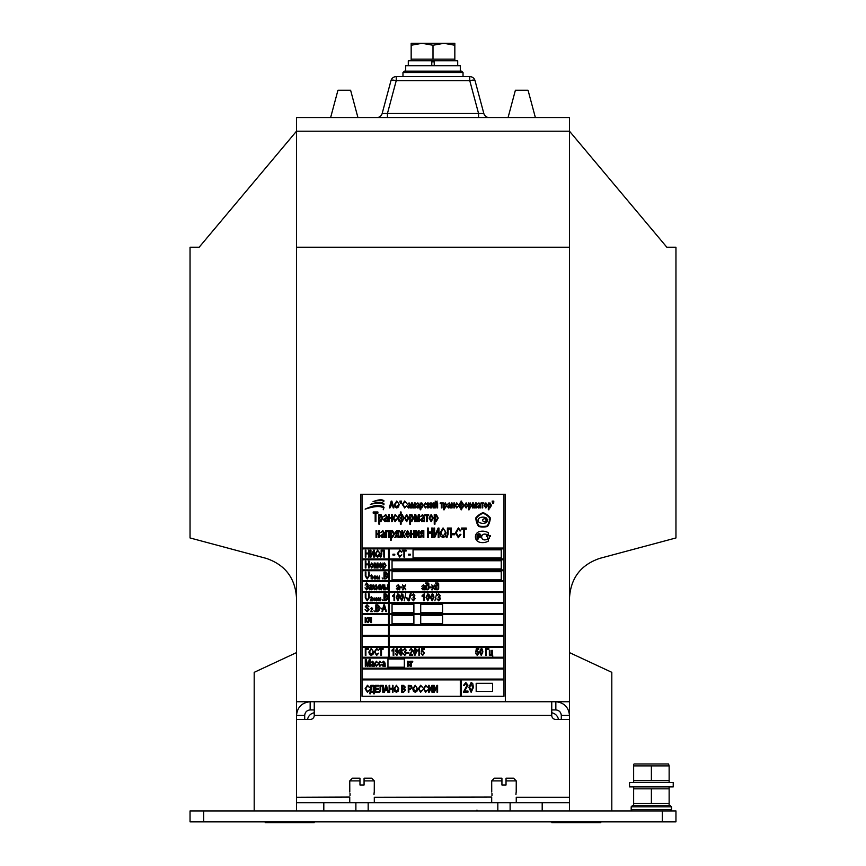 <?xml version="1.0" encoding="UTF-8"?>
<svg xmlns="http://www.w3.org/2000/svg" width="866" height="866" viewBox="0 0 866 866"><rect width="100%" height="100%" fill="white"/><g stroke="black" fill="none" stroke-linecap="round" stroke-linejoin="round"><path stroke-width="1.3" d="M402.971 72.506L463.029 72.506L461.665 71.142L404.335 71.142L402.971 72.506L402.971 76.609M463.029 72.506L463.029 76.609M508.071 117.549L515.389 90.259L528.054 90.259L535.372 117.549M551.739 712.772A8.195 8.195 0 0 1 558.451 719.462M307.549 719.462A8.195 8.195 0 0 1 314.261 712.772M296.508 597.897C295.198 577.958 285.087 564.773 266.154 558.343L190.044 537.948L190.044 247.221L199.158 247.221L296.508 131.199L296.508 117.549L569.492 117.549L569.492 131.199L666.842 247.221L675.956 247.221L675.956 537.948L599.846 558.343C580.913 564.773 570.802 577.958 569.492 597.897M296.508 701.741L296.508 715.392C297.374 707.154 301.92 702.607 310.158 701.741L296.508 701.741L296.508 247.221L569.492 247.221L569.492 701.741L555.842 701.741C564.08 702.607 568.626 707.154 569.492 715.392L569.492 701.741M569.492 247.221L569.492 131.199L296.508 131.199L296.508 247.221M505.343 701.741L505.343 494.27L360.657 494.27L360.657 701.741M569.492 652.607L611.807 672.33L611.807 810.933M296.508 652.607L254.193 672.33L254.193 810.933M330.628 117.549L337.946 90.259L350.611 90.259L357.929 117.549M475.033 80.646L483.834 113.5L478.562 113.5L469.762 80.646L396.238 80.646A5.456 1.364 -165 0 0 390.967 80.646L382.166 113.5L390.967 80.646A5.456 5.456 0 0 1 396.238 76.609L469.762 76.609A5.456 5.456 0 0 1 475.033 80.646A5.456 1.364 165 0 0 469.762 80.646L469.762 76.609A5.456 5.456 0 0 1 475.033 80.646M489.106 117.549A5.456 5.456 0 0 1 483.834 113.5M387.438 117.549L387.438 113.5L396.238 80.646L396.238 76.609A5.456 5.456 0 0 0 390.967 80.646A5.456 5.456 0 0 1 396.238 76.609A5.456 5.456 0 0 0 390.967 80.646M478.562 117.549L478.562 113.5L382.166 113.5A5.456 5.456 0 0 1 376.894 117.549M203.694 810.933L203.694 821.856L190.044 821.856L190.044 810.933L675.956 810.933L675.956 821.856L662.306 821.856L662.306 810.933M203.694 821.856L662.306 821.856M313.297 821.856L314.142 822.7L265.223 822.7L266.068 821.856M599.932 821.856L600.777 822.7L551.859 822.7L552.703 821.856M551.729 711.527L551.75 709.925L555.842 709.925C559.133 710.272 560.952 712.101 561.298 715.392L569.492 715.392L569.492 797.283L516.255 797.283L516.255 802.75M561.298 715.392L561.298 719.462M349.788 797.066L296.508 797.283L296.508 802.75L368.169 802.75L368.169 810.933L497.831 810.933L497.831 802.75L510.117 802.75L510.117 810.933L542.192 810.933L542.192 802.75L569.492 802.75L569.492 797.283M368.169 802.75L497.831 802.75M510.117 802.75L542.192 802.75M569.492 719.462L555.842 719.462A4.092 4.092 0 0 1 551.75 715.392L551.75 701.741L555.842 701.741L555.842 709.925M314.25 715.392A4.092 4.092 0 0 1 310.158 719.462L296.508 719.462L296.508 715.392L304.702 715.392C305.048 712.101 306.867 710.272 310.158 709.925L314.25 709.925L314.25 701.741L314.25 715.392L551.75 715.392M296.508 797.283L296.508 719.462M304.702 719.462L304.702 715.392M310.158 709.925L310.158 701.741L551.75 701.741L551.75 709.925M314.25 709.925L314.271 711.527M569.492 802.75L569.492 810.933M296.508 810.933L296.508 802.75M323.808 802.75L323.808 810.933L355.883 810.933L355.883 802.75M491.953 793.527L491.996 794.555C491.661 791.037 491.661 791.037 491.996 794.555L491.953 795.583M506.025 780.905L516.255 780.905L513.527 778.177L506.025 778.177L506.025 784.997L501.934 784.997L501.934 778.177L494.421 778.177L491.693 780.905L491.736 792.033M515.952 794.555C516.288 791.037 516.288 791.037 515.952 794.555C516.288 798.073 516.288 798.073 515.952 794.555C516.288 798.073 516.288 798.073 515.952 794.555L515.995 793.516M516.255 780.905L516.212 792.033M516.212 792.044L516.104 792.628M516.104 792.65L516.006 793.462M491.693 780.905L501.934 780.905L501.934 778.177M491.736 797.066L374.307 797.283L374.307 802.75M491.996 794.555C491.661 798.073 491.661 798.073 491.996 794.555M350.005 793.527L350.048 794.555C349.712 791.037 349.712 791.037 350.048 794.555L350.005 795.583M364.066 780.905L374.307 780.905L371.579 778.177L364.066 778.177L364.066 784.997L359.975 784.997L359.975 778.177L352.473 778.177L349.745 780.905L349.788 792.033M374.004 794.555C374.339 791.037 374.339 791.037 374.004 794.555C374.339 798.073 374.339 798.073 374.004 794.555C374.339 798.073 374.339 798.073 374.004 794.555L374.047 793.516M374.307 780.905L374.264 792.033M374.264 792.044L374.155 792.628M374.155 792.65L374.047 793.462M349.745 780.905L359.975 780.905L359.975 778.177M350.048 794.555C349.712 798.073 349.712 798.073 350.048 794.555M651.384 782.539L673.228 782.539L673.228 786.913L629.55 786.913L629.55 782.539L651.384 782.539M631.184 809.569L671.345 809.569L671.442 806.841L631.184 806.841L631.184 809.569A1.364 1.364 0 0 0 632.548 810.933M671.345 809.569L669.894 810.933M671.442 806.841L670.111 805.477L632.548 805.477L670.111 805.477L671.518 806.841L671.561 809.569L670.219 810.933M669.137 805.077L669.137 803.561L633.641 803.561L633.641 805.077M633.641 787.313L633.641 788.818L669.137 788.818L669.137 787.313M669.137 788.818L669.137 803.561M633.641 803.561L633.641 788.818M651.384 788.818L651.384 803.561M669.137 782.15L669.137 780.634L633.641 780.634L633.641 782.15M633.641 765.89L669.137 765.89L668.563 763.985L634.204 763.985L633.641 764.31L633.641 780.634M669.137 765.89L669.137 780.634M651.384 765.89L651.384 780.634M457.703 65.686L457.703 60.772L431.777 60.772L431.777 65.686L431.777 60.772L408.297 60.772L408.297 65.686M454.834 60.772L454.834 59.137L411.166 59.137L411.166 45.248L422.078 43.3L411.166 43.3L411.166 45.248M422.078 43.3L443.922 43.3L454.834 45.248L454.834 43.3L443.922 43.3L433 45.248L422.078 43.3M433 59.137L433 45.248M454.834 59.137L454.834 45.248M434.223 65.686L434.223 60.772M460.301 71.142L460.301 65.686L405.699 65.686L405.699 71.142M478.086 535.762A0.92 0.92 0 0 1 479.006 534.842A0.92 0.92 0 0 1 479.926 535.762A0.92 0.92 0 0 1 478.552 536.552L478.552 537.678A1.97 1.97 0 0 0 480.955 536.065A1.97 1.97 0 0 0 479.169 533.792A1.97 1.97 0 0 0 477.036 535.762L477.036 538.522A0.693 0.693 0 0 0 478.086 539.117L478.086 535.783A0.92 0.92 0 0 1 478.086 535.762M481.648 537.007A2.912 2.912 0 0 1 484.96 534.127A7.123 7.123 0 0 1 488.316 535.156L488.316 532.72A11.453 11.453 0 0 0 479.602 531.529A5.488 5.488 0 0 0 479.602 542.203A11.453 11.453 0 0 0 488.316 541.131L488.316 538.684A7.123 7.123 0 0 1 484.96 539.886A2.912 2.912 0 0 1 481.648 537.007M478.043 520.26A2.501 2.501 0 0 0 479.515 522.534A7.491 7.491 0 0 0 486.735 522.36L486.735 521.527A3.745 3.745 0 0 1 483.466 521.408A1.234 1.234 0 0 1 483.466 519.102A3.745 3.745 0 0 1 486.735 518.994L486.735 518.149A7.491 7.491 0 0 0 479.515 517.976A2.501 2.501 0 0 0 478.043 520.26M383.216 509.782L383.638 508.255C381.116 505.712 374.956 506.015 365.138 509.143C374.166 504.856 380.466 504.25 384.039 507.314L383.216 509.782M384.028 500.905C382.447 499.217 378.778 499.455 373.04 501.62C378.972 500.083 382.512 500.072 383.67 501.587L384.028 500.905M384.125 504.012C382.047 501.62 377.468 501.739 370.377 504.391C377.76 502.54 382.22 502.691 383.746 504.846L384.125 504.012M362.02 494.27L362.02 696.286L503.98 696.286L503.98 494.27M389.971 507.92L389.321 507.92L391.205 501.1L391.865 501.1L393.846 507.92L393.196 507.92L392.655 505.885L390.512 505.885L389.971 507.92M390.718 505.084L392.45 505.084L391.584 501.804L390.718 505.084M394.983 506.935L394.376 504.597L396.769 501.003L399.161 504.521L398.544 506.967L396.769 508.006L394.983 506.935M394.993 504.607L396.758 507.216L398.544 504.499L398.273 502.951L396.78 501.804L394.993 504.607M400.352 503.492L399.865 501.1L400.493 501.1L400.352 503.492M401.402 503.492L400.936 501.1L401.553 501.1L401.402 503.492M404.649 507.216L406.782 505.701L404.66 508.006L402.354 504.467L404.714 501.003L406.695 503.049L404.693 501.804L402.971 504.467L404.649 507.216M410.062 507.92L409.889 507.238L408.557 508.006L407.312 506.621L409.889 504.726L409.001 503.579L407.399 504.38L409.088 502.865L410.506 504.737L410.679 507.92L410.062 507.92M409.889 505.441L407.94 506.578L408.709 507.303L409.889 505.441M411.393 507.92L411.393 502.962L412.378 502.962L413.299 506.946L414.359 502.962L415.29 502.962L415.29 507.92L414.673 507.92L414.673 503.839L413.591 507.92L412.974 507.92L412.01 503.752L412.01 507.92L411.393 507.92M418.841 507.92L418.657 507.238L417.325 508.006L416.091 506.621L418.657 504.726L417.769 503.579L416.178 504.38L417.856 502.865L419.285 504.737L419.458 507.92L418.841 507.92M418.657 505.441L416.708 506.578L417.477 507.303L418.657 505.441M420.789 509.782L420.162 509.782L420.162 502.962L420.703 503.676L421.774 502.865L423.355 505.398L421.753 508.006L420.789 507.368L420.789 509.782M420.681 505.484L421.71 507.303L422.738 505.43L421.71 503.579L420.681 505.484M425.444 507.303L426.992 506.145L425.444 508.006L423.799 505.43L425.455 502.865L426.906 504.467L425.466 503.579L424.416 505.419L425.444 507.303M427.609 507.92L427.609 502.962L428.237 502.962L428.237 505.084L430.088 502.962L428.811 505.311L430.272 507.92L428.237 505.528L428.237 507.92L427.609 507.92M430.716 507.92L430.716 502.962L431.333 502.962L431.333 506.729L433.054 502.962L433.725 502.962L433.725 507.92L433.108 507.92L433.108 504.153L431.387 507.92L430.716 507.92M434.613 507.92L434.613 502.962L435.23 502.962L435.23 506.729L436.951 502.962L437.622 502.962L437.622 507.92L437.005 507.92L437.005 504.153L435.284 507.92L434.613 507.92M436.15 501.717L437.178 501.1L436.161 502.334L435.143 501.1L436.15 501.717M440.199 503.666L440.199 502.962L443.121 502.962L443.121 503.666L441.974 503.666L441.974 507.92L441.346 507.92L441.346 503.666L440.199 503.666M444.269 509.782L443.652 509.782L443.652 502.962L444.182 503.676L445.265 502.865L446.845 505.398L445.243 508.006L444.269 507.368L444.269 509.782M444.171 505.484L445.2 507.303L446.228 505.43L445.189 503.579L444.171 505.484M450.125 507.92L449.941 507.238L448.62 508.006L447.376 506.621L449.941 504.726L449.064 503.579L447.462 504.38L449.151 502.865L450.569 504.737L450.742 507.92L450.125 507.92M449.941 505.441L447.993 506.578L448.761 507.303L449.941 505.441M451.457 507.92L451.457 502.962L452.074 502.962L452.074 504.997L453.849 504.997L453.849 502.962L454.466 502.962L454.466 507.92L453.849 507.92L453.849 505.701L452.074 505.701L452.074 507.92L451.457 507.92M456.739 507.303L458.276 506.145L456.739 508.006L455.083 505.43L456.75 502.865L458.19 504.467L456.75 503.579L455.711 505.419L456.739 507.303M461.643 505.517L462.433 507.303L463.332 505.398L462.455 503.579L461.643 505.517M461.026 503.482L461.026 501.1L461.643 501.1L461.643 503.482L462.552 502.865L463.949 505.43L462.531 508.006L461.643 507.454L461.643 509.782L461.026 509.782L461.026 507.454L460.138 508.006L458.72 505.387L460.138 502.865L461.026 503.482M459.337 505.43L460.236 507.303L461.026 505.495L460.192 503.579L459.337 505.43M466.125 508.006L464.392 505.441L466.125 502.865L467.846 505.387L466.125 508.006M465.01 505.441L466.135 507.303L467.229 505.441L466.103 503.579L465.01 505.441M469.177 509.782L468.56 509.782L468.56 502.962L469.091 503.676L470.162 502.865L471.754 505.398L470.151 508.006L469.177 507.368L469.177 509.782M469.08 505.484L470.108 507.303L471.126 505.43L470.097 503.579L469.08 505.484M472.457 507.92L472.457 502.962L473.442 502.962L474.362 506.946L475.423 502.962L476.354 502.962L476.354 507.92L475.737 507.92L475.737 503.839L474.655 507.92L474.038 507.92L473.074 503.752L473.074 507.92L472.457 507.92M479.905 507.92L479.732 507.238L478.4 508.006L477.155 506.621L479.732 504.726L478.844 503.579L477.242 504.38L478.93 502.865L480.349 504.737L480.522 507.92L479.905 507.92M479.732 505.441L477.772 506.578L478.541 507.303L479.732 505.441M480.966 503.666L480.966 502.962L483.888 502.962L483.888 503.666L482.741 503.666L482.741 507.92L482.124 507.92L482.124 503.666L480.966 503.666M485.891 508.006L484.159 505.441L485.891 502.865L487.612 505.387L485.891 508.006M484.776 505.441L485.902 507.303L486.995 505.441L485.869 503.579L484.776 505.441M488.944 509.782L488.327 509.782L488.327 502.962L488.857 503.676L489.929 502.865L491.52 505.398L489.907 508.006L488.944 507.368L488.944 509.782M488.835 505.484L489.864 507.303L490.892 505.43L489.864 503.579L488.835 505.484M492.613 503.492L492.137 501.1L492.754 501.1L492.613 503.492M493.674 503.492L493.198 501.1L493.815 501.1L493.674 503.492M375.92 521.57L375.173 521.57L375.173 513.137L373.192 513.137L373.192 512.012L377.912 512.012L377.912 513.137L375.92 513.137L375.92 521.57M379.644 524.179L378.897 524.179L378.897 514.62L379.644 514.62L379.644 515.627L380.953 514.501L382.869 518.041L380.856 521.689L379.644 520.791L379.644 524.179M379.644 518.16L380.888 520.704L382.123 518.085L380.878 515.486L379.644 518.16M386.961 521.57L386.712 520.618L385.045 521.689L383.486 519.741L386.712 517.099L385.597 515.486L383.616 516.601L385.706 514.501L387.459 517.11L387.708 521.57L386.961 521.57M386.712 518.095L384.233 519.687L385.218 520.704L386.712 518.095M388.574 521.57L388.574 514.62L389.321 514.62L389.321 517.478L391.432 517.478L391.432 514.62L392.179 514.62L392.179 521.57L391.432 521.57L391.432 518.463L389.321 518.463L389.321 521.57L388.574 521.57M395.102 520.704L396.271 518.961L397.018 519.091L395.091 521.689L393.045 518.085L395.167 514.501L397.018 516.731L395.177 515.486L393.792 518.074L395.102 520.704M401.11 518.204L402.095 520.704L403.22 518.041L402.127 515.486L401.11 518.204M400.363 515.346L400.363 512.012L401.11 512.012L401.11 515.346L402.235 514.501L403.967 518.085L402.214 521.689L401.11 520.921L401.11 524.179L400.363 524.179L400.363 520.921L399.269 521.689L397.516 518.02L399.269 514.501L400.363 515.346M398.252 518.085L399.378 520.704L400.373 518.182L399.323 515.486L398.252 518.085M406.695 521.689L404.584 518.095L406.695 514.501L408.806 518.02L406.695 521.689M405.331 518.095L406.717 520.704L408.059 518.095L406.674 515.486L405.331 518.095M410.538 524.179L409.791 524.179L409.791 514.62L410.538 514.62L410.538 515.627L411.848 514.501L413.764 518.041L411.751 521.689L410.538 520.791L410.538 524.179M410.538 518.16L411.783 520.704L413.017 518.085L411.772 515.486L410.538 518.16M414.641 521.57L414.641 514.62L415.777 514.62L417.055 520.206L418.375 514.62L419.48 514.62L419.48 521.57L418.733 521.57L418.733 515.865L417.38 521.57L416.708 521.57L415.377 515.735L415.377 521.57L414.641 521.57M423.82 521.57L423.571 520.618L421.894 521.689L420.346 519.741L423.571 517.099L422.446 515.486L420.465 516.601L422.554 514.501L424.318 517.11L424.567 521.57L423.82 521.57M423.571 518.095L421.093 519.687L422.067 520.704L423.571 518.095M424.935 515.616L424.935 514.62L428.659 514.62L428.659 515.616L427.165 515.616L427.165 521.57L426.418 521.57L426.418 515.616L424.935 515.616M431.138 521.689L429.027 518.095L431.138 514.501L433.249 518.02L431.138 521.689M429.774 518.095L431.16 520.704L432.502 518.095L431.116 515.486L429.774 518.095M434.981 524.179L434.245 524.179L434.245 514.62L434.981 514.62L434.981 515.627L436.291 514.501L438.207 518.041L436.204 521.689L434.981 520.791L434.981 524.179M434.981 518.16L436.226 520.704L437.471 518.085L436.215 515.486L434.981 518.16M376.05 537.602L376.05 530.652L376.786 530.652L376.786 533.51L378.897 533.51L378.897 530.652L379.644 530.652L379.644 537.602L378.897 537.602L378.897 534.495L376.786 534.495L376.786 537.602L376.05 537.602M384.114 537.602L383.865 536.639L382.187 537.721L380.639 535.773L383.865 533.131L382.74 531.518L380.759 532.633L382.848 530.533L384.612 533.142L384.85 537.602L384.114 537.602M383.865 534.127L381.376 535.718L382.361 536.736L383.865 534.127M385.727 537.602L385.727 530.652L389.202 530.652L389.202 537.602L388.455 537.602L388.455 531.648L386.463 531.648L386.463 537.602L385.727 537.602M391.183 540.211L390.436 540.211L390.436 530.652L391.183 530.652L391.183 531.659L392.493 530.533L394.409 534.073L392.395 537.721L391.183 536.823L391.183 540.211M391.183 534.192L392.428 536.736L393.662 534.116L392.417 531.518L391.183 534.192M396.65 530.652L398.75 530.652L398.75 537.602L398.014 537.602L398.014 534.874L395.632 537.602L394.777 537.602L396.368 534.733L395.026 532.666L396.65 530.652M398.014 533.878L398.014 531.648L395.773 532.709L398.014 533.878M401.856 530.652L402.603 530.652L402.603 533.629L405.082 530.652L403.361 533.954L405.201 537.602L404.379 537.602L402.603 534.246L402.603 537.602L401.856 537.602L401.856 534.246L400.07 537.602L399.248 537.602L401.088 533.954L399.378 530.652L401.856 533.629L401.856 530.652M407.648 536.736L409.672 535.491L407.637 537.721L405.45 534.181L407.605 530.533L409.683 534.073L406.197 534.376L407.648 536.736M407.605 531.518L406.251 533.38L408.925 533.38L407.605 531.518M410.668 537.602L410.668 530.652L411.404 530.652L411.404 533.51L413.515 533.51L413.515 530.652L414.262 530.652L414.262 537.602L413.515 537.602L413.515 534.495L411.404 534.495L411.404 537.602L410.668 537.602M415.507 537.602L415.507 530.652L416.254 530.652L416.254 535.978L418.3 530.652L419.101 530.652L419.101 537.602L418.354 537.602L418.354 532.265L416.308 537.602L415.507 537.602M421.71 530.652L423.82 530.652L423.82 537.602L423.073 537.602L423.073 534.874L420.692 537.602L419.848 537.602L421.428 534.733L420.097 532.666L421.71 530.652M423.073 533.878L423.073 531.648L420.844 532.709L423.073 533.878M428.28 537.602L427.544 537.602L427.544 528.043L428.28 528.043L428.28 532.016L431.636 532.016L431.636 528.043L432.383 528.043L432.383 537.602L431.636 537.602L431.636 533.131L428.28 533.131L428.28 537.602M433.866 537.602L433.866 528.043L434.613 528.043L434.613 535.924L438.12 528.043L438.954 528.043L438.954 537.602L438.207 537.602L438.207 529.711L434.7 537.602L433.866 537.602M440.837 536.227L440.069 532.947L443.056 527.924L446.033 532.839L445.265 536.27L443.046 537.721L440.837 536.227M440.816 532.969L443.046 536.606L445.286 532.807L444.951 530.641L443.067 529.039L440.816 532.969M447.397 534.766L447.397 528.043L451.359 528.043L451.359 537.602L450.623 537.602L450.623 529.169L448.133 529.169L448.133 534.073L446.932 537.721L446.282 537.602L446.423 536.487L447.397 534.766M454.715 534.744L452.355 534.744L452.355 533.629L454.715 533.629L454.715 534.744M458.287 536.606L460.171 534.246L460.918 534.495L458.309 537.721L455.462 532.763L458.363 527.924L460.799 530.782L460.052 531.02L458.341 529.039L456.209 532.763L458.287 536.606M464.273 537.602L463.526 537.602L463.526 529.169L461.535 529.169L461.535 528.043L466.254 528.043L466.254 529.169L464.273 529.169L464.273 537.602M362.02 668.985L503.98 668.985M503.98 668.162L362.02 668.162M503.98 558.971L389.332 558.971L389.332 548.871L503.98 548.871M503.98 548.048L362.02 548.048M362.02 548.871L388.509 548.871L388.509 558.971L362.02 558.971M362.02 559.793L388.509 559.793L388.509 569.893L362.02 569.893M362.02 570.705L388.509 570.705L388.509 580.805L362.02 580.805M362.02 581.627L388.509 581.627L388.509 591.727L362.02 591.727M362.02 592.55L388.509 592.55L388.509 602.649L362.02 602.649M362.02 603.461L388.509 603.461L388.509 613.561L362.02 613.561M362.02 614.384L388.509 614.384L388.509 624.483L362.02 624.483M362.02 625.306L388.509 625.306L388.509 635.406L362.02 635.406M362.02 636.229L388.509 636.229L388.509 646.328L362.02 646.328M362.02 647.14L388.509 647.14L388.509 657.24L362.02 657.24M362.02 658.063L503.98 658.063M503.98 657.24L389.332 657.24L389.332 647.14L503.98 647.14M503.98 646.328L389.332 646.328L389.332 636.229L503.98 636.229M503.98 635.406L389.332 635.406L389.332 625.306L503.98 625.306M503.98 624.483L389.332 624.483L389.332 614.384L503.98 614.384M503.98 613.561L389.332 613.561L389.332 603.461L503.98 603.461M503.98 602.649L389.332 602.649L389.332 592.55L503.98 592.55M503.98 591.727L389.332 591.727L389.332 581.627L503.98 581.627M503.98 580.805L389.332 580.805L389.332 570.705L503.98 570.705M503.98 569.893L389.332 569.893L389.332 559.793L503.98 559.793M362.02 679.897L460.301 679.897L460.301 696.286M461.113 696.286L461.113 679.897L503.98 679.897M503.98 679.085L362.02 679.085M365.907 557.055L365.29 557.055L365.29 550.235L365.907 550.235L365.907 553.071L368.57 553.071L368.57 550.235L369.187 550.235L369.187 557.055L368.57 557.055L368.57 553.872L365.907 553.872L365.907 557.055M370.334 557.055L370.334 550.235L370.962 550.235L370.962 555.755L373.636 550.235L374.329 550.235L374.329 557.055L373.701 557.055L373.701 551.523L371.016 557.055L370.334 557.055M375.822 556.08L375.216 553.731L377.608 550.148L380.001 553.655L379.384 556.102L377.608 557.152L375.822 556.08M375.833 553.742L377.598 556.351L379.373 553.634L379.113 552.086L377.608 550.938L375.833 553.742M381.148 555.03L381.148 550.235L384.428 550.235L384.428 557.055L383.811 557.055L383.811 551.036L381.776 551.036L381.776 554.532L380.802 557.152L380.38 556.264L381.148 555.03M394.799 555.019L392.937 555.019L392.937 554.218L394.799 554.218L394.799 555.019M399.67 556.351L401.802 554.846L399.681 557.152L397.375 553.601L399.735 550.148L401.716 552.183L399.713 550.938L397.992 553.601L399.67 556.351M404.552 557.055L403.924 557.055L403.924 551.036L402.333 551.036L402.333 550.235L406.143 550.235L406.143 551.036L404.552 551.036L404.552 557.055M410.311 555.019L408.449 555.019L408.449 554.218L410.311 554.218L410.311 555.019M365.907 567.977L365.29 567.977L365.29 561.157L365.907 561.157L365.907 563.993L368.57 563.993L368.57 561.157L369.187 561.157L369.187 567.977L368.57 567.977L368.57 564.784L365.907 564.784L365.907 567.977M371.709 568.064L369.988 565.498L371.709 562.922L373.441 565.444L371.709 568.064M370.605 565.498L371.731 567.36L372.824 565.498L371.698 563.636L370.605 565.498M374.144 567.977L374.144 563.019L375.13 563.019L376.05 567.003L377.111 563.019L378.052 563.019L378.052 567.977L377.424 567.977L377.424 563.896L376.342 567.977L375.736 567.977L374.772 563.809L374.772 567.977L374.144 567.977M380.51 567.36L382.123 566.472L380.51 568.064L378.756 565.541L380.52 562.922L382.22 565.455L379.373 565.671L380.51 567.36M380.52 563.636L379.416 564.968L381.592 564.968L380.52 563.636M383.541 569.839L382.924 569.839L382.924 563.019L383.454 563.734L384.526 562.922L386.117 565.455L384.515 568.064L383.541 567.425L383.541 569.839M383.443 565.541L384.472 567.36L385.489 565.487L384.461 563.636L383.443 565.541M368.57 576.009L368.57 572.069L369.187 572.069L369.187 575.998L367.249 578.986L365.29 575.998L365.29 572.069L365.907 572.069L365.907 576.009L367.195 578.185L368.57 576.009M382.75 578.899L382.123 577.925L382.75 578.899M384.612 574.905L386.42 574.84L387.005 573.898L384.612 572.87L384.612 574.905M385.911 578.899L383.984 578.899L383.984 572.069L385.911 572.069L387.622 573.79L386.95 575.219L387.795 576.897L385.911 578.899M384.612 578.098L386.561 578.012L387.178 576.897L384.612 575.706L384.612 578.098M371.514 574.84L371.146 578.986L371.146 575.738L370.399 575.901L371.514 574.84M372.575 578.986L372.575 576.009L372.954 577.232L374.015 577.232L374.383 576.009L374.383 578.986L374.015 577.654L372.954 577.654L372.575 578.986M375.801 579.04L374.762 577.492L375.801 575.955L376.829 577.47L375.801 579.04M375.13 577.492L375.812 578.618L376.461 577.492L375.79 576.377L375.13 577.492M377.262 578.986L377.262 576.009L378.399 578.401L379.6 576.009L379.6 578.986L379.221 576.54L378.204 578.986L377.63 576.485L377.262 578.986M366.675 589.908L365.019 587.83L366.697 589.107L367.769 587.895L366.35 586.715L367.585 584.81L366.697 583.706L365.106 585.102L366.686 582.905L368.126 584.767L367.585 586.25L368.299 587.873L366.675 589.908M371.222 589.811L371.049 589.129L369.858 589.908L368.743 588.512L371.049 586.628L370.247 585.47L368.829 586.271L370.323 584.767L371.579 586.628L371.222 589.811M371.049 587.332L369.273 588.469L369.977 589.194L371.049 587.332M373.701 584.853L374.242 586.975L376.006 584.853L374.783 587.213L376.104 589.811L374.242 587.419L374.242 589.811L373.701 587.419L371.85 589.811L373.159 587.213L371.936 584.853L373.701 586.975L373.701 584.853M376.537 589.811L376.537 584.853L377.078 588.663L379.113 584.853L379.113 589.811L378.583 586.011L376.537 589.811M380.001 589.811L380.001 584.853L380.813 584.853L381.722 588.837L382.675 584.853L383.454 584.853L383.454 589.811L382.924 585.741L381.484 589.811L380.531 585.654L380.001 589.811M384.255 589.811L384.785 584.853L384.785 586.802L386.907 588.317L385.63 589.811L384.255 589.811M384.785 589.107L386.377 588.317L384.785 587.516L384.785 589.107M387.979 589.811L387.448 584.853L387.979 589.811M368.57 597.843L368.57 593.914L369.187 593.914L369.187 597.843L367.249 600.82L365.29 597.843L365.29 593.914L365.907 593.914L365.907 597.843L367.195 600.03L368.57 597.843M382.75 600.733L382.123 599.759L382.75 600.733M384.612 596.75L386.42 596.685L387.005 595.743L384.612 594.704L384.612 596.75M385.911 600.733L383.984 600.733L383.984 593.914L385.911 593.914L387.622 595.624L386.95 597.053L387.795 598.731L385.911 600.733M384.612 599.943L386.561 599.857L387.178 598.742L384.612 597.54L384.612 599.943M370.767 600.344L372.369 600.82L370.183 600.82L371.936 597.811L371.319 597.107L370.237 597.897L371.33 596.674L372.369 597.821L370.767 600.344M372.9 600.82L372.9 597.843L373.322 599.066L374.437 599.066L374.87 597.843L374.87 600.82L374.437 599.499L373.322 599.499L372.9 600.82M376.483 600.874L375.346 599.337L376.483 597.789L377.63 599.304L376.483 600.874M375.768 599.337L376.494 600.452L377.208 599.337L376.472 598.222L375.768 599.337M378.106 600.82L378.106 597.843L378.788 597.843L379.416 600.235L380.066 597.843L380.715 597.843L380.715 600.82L380.293 598.374L379.189 600.82L378.539 598.33L378.106 600.82M367.162 611.742L365.106 609.437L367.216 610.941L368.472 609.772L365.29 606.611L367.054 604.739L368.916 606.785L367.076 605.54L366.101 607.326L368.158 608.138L369.1 609.761L367.162 611.742M374.588 611.656L373.971 610.682L374.588 611.656M376.45 607.661L378.269 607.596L378.843 606.655L376.45 605.626L376.45 607.661M377.76 611.656L375.833 611.656L375.833 604.825L377.76 604.825L379.47 606.546L378.799 607.975L379.644 609.653L377.76 611.656M376.45 610.855L378.41 610.768L379.027 609.653L376.45 608.462L376.45 610.855M382.599 611.656L381.949 611.656L383.833 604.825L384.493 604.825L386.463 611.656L385.814 611.656L385.283 609.621L383.14 609.621L382.599 611.656M383.346 608.82L385.067 608.82L384.212 605.54L383.346 608.82M371.157 611.18L372.586 611.656L370.626 611.656L372.218 608.646L371.644 607.932L370.67 608.733L371.655 607.51L372.586 608.657L371.157 611.18M365.192 622.578L365.192 617.61L365.82 617.61L365.82 619.742L367.682 617.61L366.394 619.969L367.855 622.578L365.82 620.186L365.82 622.578L365.192 622.578M368.656 620.879L368.656 617.61L371.492 617.61L371.492 622.578L370.865 622.578L370.865 618.324L369.273 618.324L369.273 620.77L368.44 622.578L367.942 621.864L368.656 620.879M365.29 655.335L365.29 648.504L368.386 648.504L368.386 649.305L365.907 649.305L365.907 655.335L365.29 655.335M369.446 654.35L368.829 652.011L371.233 648.418L373.614 651.925L372.997 654.382L371.222 655.421L369.446 654.35M369.446 652.022L371.222 654.62L372.997 651.903L372.737 650.366L371.233 649.219L369.446 652.022M376.623 654.62L378.756 653.116L376.645 655.421L374.329 651.871L376.688 648.418L378.669 650.463L376.667 649.219L374.946 651.871L376.623 654.62M381.505 655.335L380.888 655.335L380.888 649.305L379.286 649.305L379.286 648.504L383.097 648.504L383.097 649.305L381.505 649.305L381.505 655.335M367.4 691.479L369.544 689.975L367.422 692.27L365.106 688.73L367.476 685.277L369.446 687.312L367.455 686.067L365.733 688.73L367.4 691.479M370.778 686.359L370.778 685.363L373.885 685.363L374.329 693.785L373.701 693.785L373.701 692.183L370.431 692.183L370.431 693.785L369.804 693.785L370.778 686.359M373.268 691.393L373.268 686.153L371.406 686.153L370.865 691.393L373.268 691.393M378.843 692.183L375.119 692.183L375.119 685.363L378.756 685.363L378.756 686.153L375.747 686.153L375.747 688.286L378.583 688.286L378.583 689.087L375.747 689.087L375.747 691.393L378.843 691.393L378.843 692.183M380.087 690.159L380.087 685.363L383.367 685.363L383.367 692.183L382.75 692.183L382.75 686.153L380.704 686.153L380.704 689.661L379.73 692.27L379.319 691.393L380.087 690.159M384.547 692.183L383.898 692.183L385.781 685.363L386.442 685.363L388.423 692.183L387.773 692.183L387.232 690.148L385.089 690.148L384.547 692.183M385.294 689.347L387.026 689.347L386.16 686.067L385.294 689.347M389.743 692.183L389.126 692.183L389.126 685.363L389.743 685.363L389.743 688.199L392.406 688.199L392.406 685.363L393.023 685.363L393.023 692.183L392.406 692.183L392.406 689L389.743 689L389.743 692.183M394.615 691.209L393.998 688.86L396.401 685.277L398.793 688.784L398.176 691.23L396.39 692.27L394.615 691.209M394.625 688.871L396.39 691.479L398.165 688.762L397.905 687.214L396.401 686.067L394.625 688.871M402.246 688.199L404.065 688.134L404.639 687.193L402.246 686.153L402.246 688.199M403.545 692.183L401.629 692.183L401.629 685.363L403.556 685.363L405.256 687.074L404.584 688.502L405.44 690.18L403.545 692.183M402.246 691.393L404.205 691.306L404.812 690.191L402.246 689L402.246 691.393M408.893 692.183L408.276 692.183L408.276 685.363L411.134 685.493L412.086 687.333L410.192 689.433L408.893 689.433L408.893 692.183M408.893 688.643L410.235 688.643L411.458 687.377L410.224 686.153L408.893 686.153L408.893 688.643M413.407 691.209L412.79 688.86L415.193 685.277L417.574 688.784L416.957 691.23L415.182 692.27L413.407 691.209M413.418 688.871L415.182 691.479L416.957 688.762L416.698 687.214L415.193 686.067L413.418 688.871M420.584 691.479L422.716 689.975L420.605 692.27L418.289 688.73L420.649 685.277L422.63 687.312L420.627 686.067L418.906 688.73L420.584 691.479M425.639 691.479L427.772 689.975L425.65 692.27L423.344 688.73L425.704 685.277L427.685 687.312L425.682 686.067L423.961 688.73L425.639 691.479M428.573 692.183L428.573 685.363L429.19 685.363L429.19 690.884L431.874 685.363L432.556 685.363L432.556 692.183L431.939 692.183L431.939 686.651L429.255 692.183L428.573 692.183M433.617 692.183L433.617 685.363L434.245 685.363L434.245 690.884L436.919 685.363L437.611 685.363L437.611 692.183L436.984 692.183L436.984 686.651L434.299 692.183L433.617 692.183M464.641 691.068L467.986 691.068L467.986 692.183L463.397 692.183L467.12 685.168L465.778 683.501L464.392 685.482L463.526 685.363L465.811 682.505L467.986 685.19L464.641 691.068M471.147 692.313L468.863 687.409L471.158 682.505L472.749 683.512L473.453 687.409L471.147 692.313M469.729 687.409L471.18 691.317L472.587 687.409L471.126 683.501L469.729 687.409M393.814 648.418L393.814 655.335L393.186 655.335L393.186 649.922L391.952 650.994L391.952 650.193L393.814 648.418M396.899 655.421L395.491 653.733L396.953 654.718L398.122 652.076L396.931 652.942L395.405 650.712L396.974 648.418L398.685 651.73L396.899 655.421M398.068 650.702L397.072 649.132L396.022 650.767L397.061 652.228L398.068 650.702M400.103 650.16L400.947 651.254L401.781 650.214L400.936 649.132L400.103 650.16M399.302 653.332L400.222 651.589L399.486 650.182L400.936 648.418L402.409 650.214L401.672 651.589L402.582 653.354L400.947 655.421L399.302 653.332M399.93 653.321L400.947 654.718L401.965 653.354L400.936 651.968L399.93 653.321M404.801 655.421L403.199 653.473L404.812 654.718L405.862 653.289L404.444 652.055L405.602 650.16L404.801 649.132L403.296 650.106L404.779 648.418L406.219 650.193L405.548 651.589L406.479 653.278L404.801 655.421M408.871 653.3L407.02 653.3L407.02 652.499L408.871 652.499L408.871 653.3M410.289 654.534L412.692 654.534L412.692 655.335L409.412 655.335L412.064 650.323L411.112 649.132L409.499 650.463L411.134 648.418L412.692 650.334L410.289 654.534M414.944 655.421L413.309 651.925L414.955 648.418L416.081 649.143L416.589 651.925L414.944 655.421M413.926 651.925L414.966 654.718L415.961 651.925L414.922 649.132L413.926 651.925M419.512 648.418L419.512 655.335L418.895 655.335L418.895 649.922L417.65 650.994L417.65 650.193L419.512 648.418M422.695 655.421L421.103 653.473L422.684 654.718L423.766 653.051L422.705 651.524L421.201 652.098L421.731 648.602L424.21 648.602L424.21 649.392L422.24 649.392L421.969 651.135L422.889 650.81L424.383 653.007L422.695 655.421M477.296 655.421L475.705 653.473L477.285 654.718L478.368 653.051L477.307 651.524L475.791 652.098L476.322 648.602L478.811 648.602L478.811 649.392L476.83 649.392L476.571 651.135L477.48 650.81L478.985 653.007L477.296 655.421M481.236 655.421L479.602 651.925L481.247 648.418L482.384 649.143L482.882 651.925L481.236 655.421M480.229 651.925L481.258 654.718L482.265 651.925L481.225 649.132L480.229 651.925M485.718 655.335L485.718 648.504L488.825 648.504L488.825 649.305L486.346 649.305L486.346 655.335L485.718 655.335M489.355 655.335L489.355 650.366L489.972 650.366L489.972 654.62L491.747 654.62L491.747 650.366L492.364 650.366L492.808 657.197L492.278 655.335L489.355 655.335M365.907 666.257L365.29 666.257L365.29 659.427L366.275 659.427L367.725 665.272L369.273 659.427L370.161 659.427L370.161 666.257L369.544 666.257L369.544 660.509L368.018 666.257L367.411 666.257L365.907 660.173L365.907 666.257M373.614 666.257L373.441 665.564L372.109 666.344L370.865 664.947L373.441 663.064L372.553 661.905L370.962 662.707L372.64 661.202L374.058 663.064L374.242 666.257L373.614 666.257M373.441 663.767L371.492 664.904L372.261 665.629L373.441 663.767M376.331 665.629L377.868 664.482L376.331 666.344L374.686 663.767L376.342 661.202L377.782 662.793L376.342 661.905L375.303 663.757L376.331 665.629M379.871 665.629L381.419 664.482L379.871 666.344L378.225 663.767L379.882 661.202L381.332 662.793L379.893 661.905L378.843 663.757L379.871 665.629M384.612 666.257L384.428 665.564L383.097 666.344L381.863 664.947L384.428 663.064L383.541 661.905L381.949 662.707L383.627 661.202L385.045 663.064L385.229 666.257L384.612 666.257M384.428 663.767L382.48 664.904L383.248 665.629L384.428 663.767M413.039 549.823L413.039 558.018L501.252 558.018L501.252 549.823L413.039 549.823M392.049 560.746L392.049 568.93L501.252 568.93L501.252 560.746L392.049 560.746M392.049 571.657L392.049 579.852L501.252 579.852L501.252 571.657L392.049 571.657M392.049 615.336L392.049 623.531L413.894 623.531L413.894 615.336L392.049 615.336M420.714 615.336L420.714 623.531L442.558 623.531L442.558 615.336L420.714 615.336M476.181 683.306L476.181 691.49L492.559 691.49L492.559 683.306L476.181 683.306M392.049 604.425L392.049 612.608L413.894 612.608L413.894 604.425L392.049 604.425M420.714 604.425L420.714 612.608L442.558 612.608L442.558 604.425L420.714 604.425M387.957 659.015L387.957 667.21L404.335 667.21L404.335 659.015L387.957 659.015M394.625 593.827L394.625 600.733L393.998 600.733L393.998 595.332L392.763 596.393L392.763 595.592L394.625 593.827M397.851 600.82L396.217 597.323L397.862 593.827L398.999 594.541L399.497 597.323L397.851 600.82M396.834 597.323L397.873 600.116L398.88 597.323L397.83 594.531L396.834 597.323M401.748 600.82L400.114 597.323L401.759 593.827L402.896 594.541L403.394 597.323L401.748 600.82M400.741 597.323L401.77 600.116L402.777 597.323L401.737 594.531L400.741 597.323M404.249 600.82L405.743 593.827L404.249 600.82M413.418 600.82L411.815 598.871L413.428 600.116L414.478 598.687L413.06 597.464L414.208 595.559L413.418 594.531L411.902 595.505L413.396 593.827L414.836 595.602L414.154 596.988L415.095 598.677L413.418 600.82M406.814 597.572L405.992 597.572L408.341 600.82L409.163 600.82L411.134 593.73L410.311 593.73L408.568 600.008L406.814 597.572M424.221 593.827L424.221 600.733L423.517 600.733L423.517 595.332L422.099 596.393L422.099 595.592L424.221 593.827M427.815 600.82L425.996 597.323L427.815 593.827L429.071 594.541L429.633 597.323L427.815 600.82M426.711 597.323L427.836 600.116L428.919 597.323L427.793 594.531L426.711 597.323M432.156 600.82L430.337 597.323L432.166 593.827L433.422 594.541L433.974 597.323L432.156 600.82M431.051 597.323L432.177 600.116L433.271 597.323L432.134 594.531L431.051 597.323M434.884 600.82L436.594 593.827L434.884 600.82M438.672 600.82L436.897 598.871L438.683 600.116L439.82 598.687L438.228 597.464L439.56 595.559L438.683 594.531L436.984 595.505L438.661 593.827L440.264 595.602L439.495 596.988L440.534 598.677L438.672 600.82M399.161 589.811L398.988 589.129L397.656 589.908L396.411 588.512L398.988 586.628L398.1 585.47L396.498 586.271L398.187 584.767L399.605 586.628L399.778 589.811L399.161 589.811M398.988 587.332L397.029 588.469L397.797 589.194L398.988 587.332M402.084 587.776L400.222 587.776L400.222 586.975L402.084 586.975L402.084 587.776M403.166 589.811L402.441 589.811L403.762 587.245L402.528 584.853L404.119 586.542L405.721 584.853L404.487 587.245L405.808 589.811L404.119 587.949L403.166 589.811M424.513 589.811L424.329 589.129L422.998 589.908L421.764 588.512L424.329 586.628L423.442 585.47L421.85 586.271L423.528 584.767L424.957 586.628L425.13 589.811L424.513 589.811M424.329 587.332L422.381 588.469L423.149 589.194L424.329 587.332M431.333 587.776L429.471 587.776L429.471 586.975L431.333 586.975L431.333 587.776M432.415 589.811L431.69 589.811L433.011 587.245L431.777 584.853L433.368 586.542L434.97 584.853L433.736 587.245L435.057 589.811L433.368 587.949L432.415 589.811M425.671 588.22A1.602 1.602 0 0 0 427.274 589.811A1.602 1.602 0 0 0 428.865 588.22L428.865 583.944A0.953 0.953 0 0 0 427.912 582.991L425.671 582.991L425.671 583.619L427.696 583.619A0.541 0.541 0 0 1 428.237 584.16L428.237 585.178A1.602 1.602 0 0 0 425.671 586.455L425.671 588.22M426.299 586.455L426.299 588.22A0.974 0.974 0 0 0 427.274 589.183A0.974 0.974 0 0 0 428.237 588.22L428.237 586.455A0.974 0.974 0 0 0 427.274 585.481A0.974 0.974 0 0 0 426.299 586.455M435.501 588.22A1.602 1.602 0 0 0 437.103 589.811A1.602 1.602 0 0 0 438.694 588.22L438.694 583.944A0.953 0.953 0 0 0 437.741 582.991L435.501 582.991L435.501 583.619L437.525 583.619A0.541 0.541 0 0 1 438.066 584.16L438.066 585.178A1.602 1.602 0 0 0 435.501 586.455L435.501 588.22M436.128 586.455L436.128 588.22A0.974 0.974 0 0 0 437.103 589.183A0.974 0.974 0 0 0 438.066 588.22L438.066 586.455A0.974 0.974 0 0 0 437.103 585.481A0.974 0.974 0 0 0 436.128 586.455M407.507 666.257L407.507 661.288L408.135 661.288L408.135 663.421L409.986 661.288L408.709 663.648L410.17 666.257L408.135 663.854L408.135 666.257L407.507 666.257M410.614 666.257L410.614 661.288L412.736 661.288L412.736 662.003L411.231 662.003L411.231 666.257L410.614 666.257M490.329 517.9A17.298 17.298 0 0 0 483.066 512.618A17.298 17.298 0 0 0 475.791 517.9A17.298 17.298 0 0 0 478.573 526.441A17.298 17.298 0 0 0 487.547 526.441A17.298 17.298 0 0 0 490.329 517.9M478.93 525.933A16.725 16.725 0 0 0 487.19 525.933A16.725 16.725 0 0 0 489.734 518.085A16.725 16.725 0 0 0 483.066 513.235A16.725 16.725 0 0 0 476.387 518.085A16.725 16.725 0 0 0 478.93 525.933M485.653 519.892L485.653 519.178L487.818 519.178L487.093 521.343L485.653 519.892M486.302 535.469L486.302 536.617L487.385 536.617L487.385 538.349L489.247 538.349L489.247 536.617L490.329 536.617L490.329 535.469L486.302 535.469M380.769 607.943L381.397 608.928L380.769 607.943M434.223 61.865L431.777 61.865M491.693 802.75L491.693 797.283M476.95 810.111L477.772 810.933M349.745 802.75L349.745 797.283M631.184 806.841L632.548 805.477M668.563 805.477L669.137 805.153M668.563 786.913L669.137 787.237M634.204 786.913L633.641 787.237M634.204 805.477L633.641 805.153M668.563 782.539L669.137 782.215M634.204 782.539L633.641 782.215M411.166 60.772L411.166 59.137"/></g></svg>
